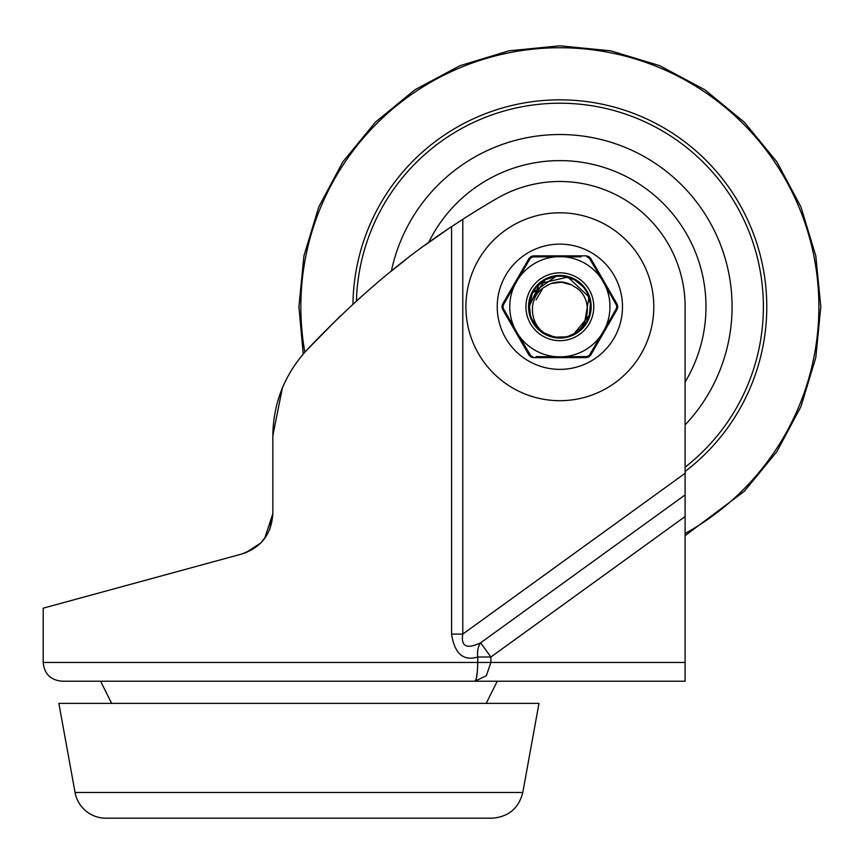 <?xml version="1.0" encoding="UTF-8"?>
<svg xmlns="http://www.w3.org/2000/svg" width="864" height="864" viewBox="0 0 864 864"><rect width="100%" height="100%" fill="white"/><g stroke="black" fill="none" stroke-linecap="round" stroke-linejoin="round"><path stroke-width="1.3" d="M451.57 226.681L451.57 634.079C454.594 653.702 463.32 661.338 477.749 657.007L477.749 662.44C477.5 674.222 476.55 680.486 474.898 681.232L486.346 675.724L474.898 681.232L685.109 681.232L685.109 306.752A125.248 125.248 0 0 0 497.232 198.277A819.018 819.018 0 0 0 462.791 219.316L451.57 226.681C402.7 258.606 354.262 299.927 306.245 350.622L340.448 315.878M486.346 675.724L490.882 662.44L490.882 657.007L480.622 642.816C466.754 649.404 460.814 646.488 462.791 634.079L462.791 219.316M685.109 681.232L298.922 681.232M477.457 670.648L476.248 678.899L474.908 681.232L61.992 681.232L298.415 681.232M356.443 300.974L374.782 284.828M390.755 271.534L405.572 259.794M424.634 245.484L447.293 229.565M264.654 538.445L272.83 513.648L272.83 435.791C273.251 403.391 284.396 374.998 306.245 350.622C284.396 374.998 273.251 403.391 272.83 435.791L272.83 513.648L269.654 529.621M245.732 552.744L260.723 543.046M266.425 535.853L260.647 543.121M253.238 549.018L242.06 553.932L43.2 608.17L43.2 662.44C44.312 673.855 50.576 680.108 61.992 681.232M298.868 681.232L100.602 681.232M100.71 681.437L111.65 703.382M685.109 516.542L490.882 657.007L477.749 657.007A18.792 12.928 75.7 0 1 480.622 642.816L685.109 494.921M269.935 528.919L272.83 513.648C271.534 534.06 261.274 547.495 242.06 553.932L246.704 552.366M272.83 435.737L282.409 387.731M451.57 634.079L462.791 634.079L685.109 473.288M559.861 244.123A62.629 62.629 0 0 1 614.099 338.062A62.629 62.629 0 0 1 505.624 338.062A62.629 62.629 0 0 1 559.861 244.123M522.785 792.482L538.985 703.382L58.86 703.382L75.06 792.482A31.309 31.309 0 0 0 105.862 818.186L491.972 818.186C508.421 817.02 518.692 808.445 522.785 792.482L75.06 792.482M559.861 103.216A203.537 203.537 0 0 1 685.109 467.176A203.537 203.537 0 0 0 559.861 103.216A203.537 203.537 0 0 0 356.411 301.007A203.537 203.537 0 0 1 559.861 103.216M685.109 424.948A172.217 172.217 0 0 0 559.861 134.525A172.217 172.217 0 0 0 391.392 271.015M685.109 382.018A146.124 146.124 0 0 0 559.861 160.618A146.124 146.124 0 0 0 428.544 242.654M529.351 302.908L530.636 297.259M546.437 279.083L551.534 277.171M572.648 278.791L573.329 279.104M532.937 291.892L536.922 286.319M557.312 276.102L564.17 276.329M577.195 281.362L583.945 287.68L587.574 293.49M590.598 307.12L589.075 316.235L586.246 322.477M539.881 330.134L535.151 325.004M529.34 310.511L529.373 302.951M541.166 282.334L546.134 279.266M568.523 277.247L575.143 280.098M589.324 297.918L590.512 304.722M583.427 326.506L578.524 331.15M556.632 337.327L549.882 335.804M532.58 320.944L531.176 317.812M529.751 300.575L532.958 291.913M548.316 278.262L557.312 276.134M576.58 332.543L568.145 336.334M547.636 334.951L539.816 330.026M531.565 318.773L530.388 315.544L529.319 303.977M534.19 289.84L536.22 287.075L545.238 279.785M559.71 276.005L563.144 276.167L574.214 279.644M585.371 289.602L587.142 292.55L590.382 303.696M588.265 318.492L586.796 321.602L579.301 330.469M565.812 336.906L555.379 337.122M538.045 328.406L531.511 318.514M529.135 307.768L529.232 303.977L545.206 279.709L556.06 276.318M570.996 278.1L574.258 279.569L583.265 286.934M589.907 300.262L590.458 303.685L589.324 315.274M581.85 328.234L573.718 334.152M554.224 336.971L543.262 332.564M529.2 306.742L532.44 292.81L556.286 276.199L562.129 276.113M576.212 280.789L583.308 286.848L586.613 291.654M590.544 306.05L589.421 315.252L573.545 334.26M546.566 334.433L540.594 330.718L536.436 326.624M548.683 284.666L545.454 286.578C527.202 296.158 528.649 324.788 546.404 334.357C535.421 328.363 529.664 319.172 529.135 306.774L539.568 283.63L567.875 277.052L589.021 296.968L584.15 325.62L574.16 333.871M564.635 337.079L557.604 337.424L550.735 336.064M540.54 330.566L533.077 321.862L530.68 316.354M571.428 284.861L560.682 282.01M573.35 334.379C590.976 324.842 592.618 296.179 574.236 286.589A24.754 24.754 0 0 0 545.476 286.6M562.648 282.15L551.459 283.457M542.138 289.483L536.058 299.894M568.037 283.381L564.527 282.409M559.742 281.966L556.837 282.182M573.318 334.357A30.704 30.704 0 0 1 546.404 334.357M586.224 255.863L533.498 255.863L530.885 256.565L528.973 258.476L502.61 304.139L501.908 306.752L502.61 309.355L528.973 355.018L530.885 356.929L533.498 357.631L586.224 357.631L588.838 356.929L590.749 355.018L617.112 309.355L617.803 306.752L617.112 304.139L590.749 258.476L588.838 256.565L586.224 255.863A2.614 1.037 -90 0 1 587.066 256.943L589.399 258.282L601.776 279.299A50.101 50.101 0 0 0 562.669 256.727L581.105 256.867M578.416 256.835L569.786 256.759M530.906 355.903L517.946 334.195A50.101 50.101 0 0 0 557.053 356.767L536.015 356.605M532.289 356.53L531.317 356.184M591.17 306.752A31.309 31.309 0 0 1 559.861 338.062A31.309 31.309 0 0 1 528.552 306.752A31.309 31.309 0 0 1 559.861 275.432A31.309 31.309 0 0 1 591.17 306.752M593.784 306.752A33.923 33.923 0 0 0 542.894 277.376A33.923 33.923 0 0 0 542.894 336.128A33.923 33.923 0 0 0 593.784 306.752M515.138 284.17A50.101 50.101 0 0 0 515.138 329.324L503.118 308.092L503.118 305.402L517.946 279.299L530.323 258.282L532.656 256.943L557.053 256.727A50.101 50.101 0 0 0 517.946 279.299L518.53 278.294M557.053 256.727L562.669 256.727M601.776 279.299L616.594 305.402L616.594 308.092L604.584 329.324A50.101 50.101 0 0 0 604.584 284.17L605.167 285.185M604.584 329.324L589.399 355.212L587.066 356.562L562.669 356.767A50.101 50.101 0 0 0 601.776 334.195L601.182 335.21M563.728 356.767L557.053 356.767M517.946 334.195L503.118 308.092A2.614 1.037 -30 0 0 502.61 309.355L524.243 346.82M533.498 255.863A2.614 1.037 90 0 0 532.656 256.943L536.015 256.9M507.352 295.942L528.973 258.476A2.614 1.037 30 0 1 530.323 258.282M502.61 304.139A2.614 1.037 30 0 0 503.118 305.402M528.973 355.018A2.614 1.037 -30 0 0 530.323 355.212M533.498 357.631A2.614 1.037 -90 0 1 532.656 356.562M568.89 357.631L586.224 357.631A2.614 1.037 -90 0 0 587.066 356.562L581.126 356.638M612.371 317.563L590.749 355.018A2.614 1.037 -150 0 1 589.399 355.212M617.112 309.355A2.614 1.037 -150 0 0 616.594 308.092L616.604 308.081M595.48 266.674L617.112 304.139A2.614 1.037 150 0 1 616.594 305.402M590.749 258.476A2.614 1.037 150 0 0 589.399 258.282M528.12 353.538L525.722 349.38M591.602 259.967L594 264.114M616.248 310.846L613.85 315.004M569.786 356.735L578.416 356.659M563.36 357.631L556.362 357.631M685.109 662.44L43.2 662.44M559.861 212.814A93.938 93.938 0 0 0 478.505 353.722A93.938 93.938 0 0 0 641.218 353.722A93.938 93.938 0 0 0 559.861 212.814M304.841 352.166A259.038 259.038 0 0 1 798.93 207.025A259.038 259.038 0 0 1 685.109 533.488M352.966 304.15A206.917 206.917 0 0 1 652.936 121.954A206.917 206.917 0 0 1 685.109 471.452M486.194 703.382L497.135 681.437M685.109 535.658L744.368 491.26L776.822 451.71L800.939 406.598L815.789 357.653L820.8 306.752L815.789 255.852L800.939 206.896L776.822 161.784L744.368 122.234L704.83 89.78L659.707 65.675L610.762 50.825L559.861 45.814L508.961 50.825L460.004 65.675L414.893 89.78L375.343 122.234L342.889 161.784L318.784 206.896L303.934 255.852L298.922 306.752L303.221 354.002"/></g></svg>
